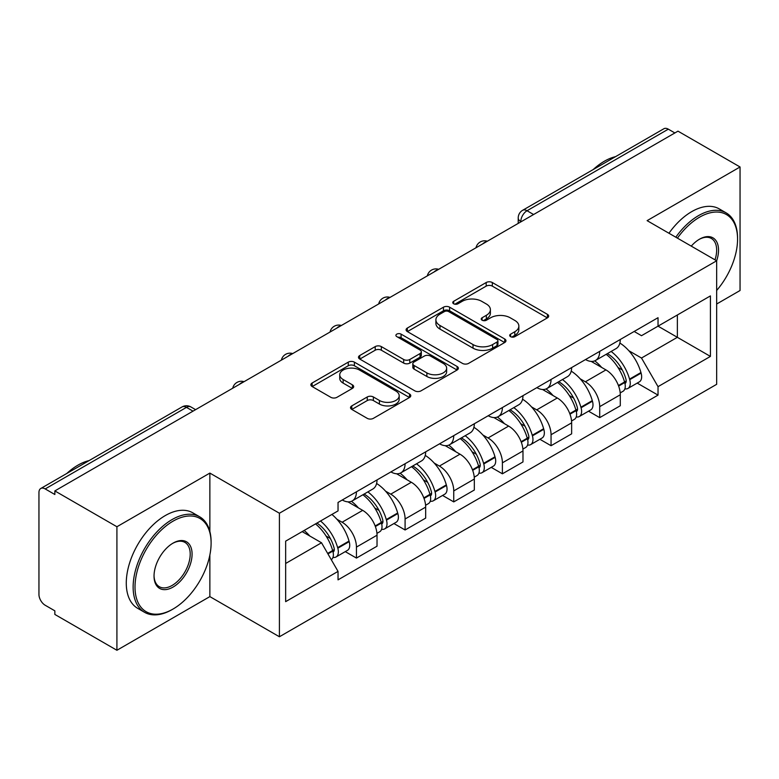 <?xml version="1.0" encoding="UTF-8"?>
<svg xmlns="http://www.w3.org/2000/svg" width="779" height="779" viewBox="0 0 779 779"><rect width="100%" height="100%" fill="white"/><g stroke="black" fill="none" stroke-linecap="round" stroke-linejoin="round"><path stroke-width="1.17" d="M510.596 336.655A3.028 1.753 0 0 0 514.88 336.655L547.403 317.871A4.333 2.503 0 0 0 548.679 316.108A4.333 2.503 0 0 0 547.403 314.336L492.309 282.524A4.333 2.503 0 0 0 486.184 282.524L453.66 301.307A3.028 1.753 0 0 0 452.765 302.544A3.028 1.753 0 0 0 453.66 303.781A3.028 1.753 0 0 0 457.945 303.781L462.151 301.346A13.856 7.994 0 0 1 481.743 301.346L486.339 303.995A13.856 7.994 0 0 1 490.39 309.652A13.856 7.994 0 0 1 486.339 315.31L482.123 317.744A3.028 1.753 0 0 0 481.237 318.981A3.028 1.753 0 0 0 482.123 320.218A3.028 1.753 0 0 0 486.408 320.218L490.624 317.783A13.856 7.994 0 0 1 510.216 317.783L514.802 320.432A13.856 7.994 0 0 1 518.863 326.089A13.856 7.994 0 0 1 514.802 331.747L510.596 334.181A3.028 1.753 0 0 0 509.709 335.418A3.028 1.753 0 0 0 510.596 336.655L510.596 334.181M351.796 405.888A4.333 2.503 0 0 0 350.521 407.66A4.333 2.503 0 0 0 351.796 409.423L367.25 418.352A4.333 2.503 0 0 0 373.375 418.352L409.501 397.494A4.333 2.503 0 0 0 410.767 395.732A4.333 2.503 0 0 0 409.501 393.96L354.396 362.147A4.333 2.503 0 0 0 348.271 362.147L312.145 383.005A4.333 2.503 0 0 0 310.879 384.768A4.333 2.503 0 0 0 312.145 386.54L330.822 397.319A4.333 2.503 0 0 0 336.947 397.319L352.4 388.39A4.333 2.503 0 0 0 353.676 386.627A4.333 2.503 0 0 0 352.4 384.855L343.14 379.509A11.578 6.69 0 0 1 339.751 374.787A11.578 6.69 0 0 1 346.898 368.603A11.578 6.69 0 0 1 359.518 370.054L395.8 391A11.578 6.69 0 0 1 399.189 395.732A11.578 6.69 0 0 1 392.041 401.906A11.578 6.69 0 0 1 379.422 400.455L373.375 396.969A4.333 2.503 0 0 0 367.25 396.969L351.796 405.888L351.796 409.423M279.408 513.234L209.863 473.087L116.918 526.74L54.851 490.916L677.983 131.154L740.05 166.979L647.115 220.642L716.661 260.79L279.408 513.234L279.408 636.764L716.661 384.32L716.661 260.79M462.453 363.384A4.333 2.503 0 0 0 468.578 363.384L504.704 342.526A4.333 2.503 0 0 0 505.97 340.764A4.333 2.503 0 0 0 504.704 338.992L449.6 307.179A4.333 2.503 0 0 0 443.475 307.179L407.359 328.037A4.333 2.503 0 0 0 406.083 329.799A4.333 2.503 0 0 0 407.359 331.572L462.453 363.384M398.001 337.307A3.028 1.753 0 0 1 401.078 337.735L401.078 334.133L457.098 366.481A4.333 2.503 0 0 1 458.364 368.243A4.333 2.503 0 0 1 457.098 370.015L420.981 390.863A4.333 2.503 0 0 1 414.856 390.863L359.752 359.051L359.752 355.516A4.333 2.503 0 0 0 358.486 357.288A4.333 2.503 0 0 0 359.752 359.051M359.752 355.516L375.215 346.597A4.333 2.503 0 0 1 381.33 346.597L403.678 359.499A4.333 2.503 0 0 0 409.803 359.499L420.056 353.578A4.333 2.503 0 0 0 421.322 351.806A4.333 2.503 0 0 0 420.056 350.044L396.793 336.606A3.028 1.753 0 0 1 395.907 335.369A3.028 1.753 0 0 1 397.777 333.753A3.028 1.753 0 0 1 401.078 334.133M116.918 526.74L116.918 650.27L54.851 614.436L54.851 610.833L45.192 605.254A8.822 5.093 -120 0 1 38.95 594.445L38.95 492.532A8.822 5.093 -120 0 1 40.781 488.491L182.062 406.93A8.822 5.093 60 0 1 186.463 407.368L45.192 488.93A8.822 5.093 -120 0 0 40.781 488.491M716.661 304.014L740.05 290.509L740.05 166.979M116.918 650.27L209.863 596.607L279.408 636.764M54.851 490.916L54.851 494.509L45.192 488.93M533.586 214.517L527.042 210.739A8.822 5.093 60 0 0 522.631 210.301L663.912 128.73A8.822 5.093 60 0 1 668.314 129.168L527.042 210.739A8.822 5.093 120 0 0 520.8 221.538L520.8 221.898M674.867 132.956L668.314 129.168M599.703 351.368A20.293 11.714 60 0 1 595.507 360.473L616.092 348.593A20.293 11.714 -120 0 0 620.288 339.478M580.17 378.798L585.36 381.798A20.293 11.714 60 0 1 599.703 406.648L620.288 394.758A20.293 11.714 -120 0 0 605.945 369.908L591.212 361.407M620.288 394.758L620.288 405.742L599.703 417.632L588.544 411.185M595.507 360.473A20.293 11.714 60 0 1 585.516 359.557M599.703 406.648L599.703 417.632M551.055 379.451A20.293 11.714 60 0 1 546.848 388.565L567.433 376.676A20.293 11.714 -120 0 0 571.64 367.571M539.886 439.278L551.055 445.715L571.64 433.835L571.64 422.851A20.293 11.714 -120 0 0 557.287 398.001L542.554 389.5M546.848 388.565A20.293 11.714 60 0 1 536.867 387.65M531.512 406.891L536.702 409.881A20.293 11.714 60 0 1 551.055 434.731L551.055 445.715M502.397 407.544A20.293 11.714 60 0 1 498.2 416.648L518.785 404.768A20.293 11.714 -120 0 0 522.982 395.664M491.237 467.361L502.397 473.807L522.982 461.928L522.982 450.944A20.293 11.714 -120 0 0 508.638 426.094L493.905 417.583M498.2 416.648A20.293 11.714 60 0 1 488.209 415.733M482.863 434.974L488.053 437.973A20.293 11.714 60 0 1 502.397 462.823L502.397 473.807M453.748 435.636A20.293 11.714 60 0 1 449.541 444.741L470.127 432.861A20.293 11.714 -120 0 0 474.333 423.747M442.589 495.454L453.748 501.9L474.333 490.01L474.333 479.027A20.293 11.714 -120 0 0 459.98 454.176L445.247 445.676M449.541 444.741A20.293 11.714 60 0 1 439.56 443.826M434.215 463.067L439.405 466.066A20.293 11.714 60 0 1 453.748 490.916L453.748 501.9M405.09 463.719A20.293 11.714 60 0 1 400.893 472.834L421.478 460.944A20.293 11.714 -120 0 0 425.675 451.839M393.931 523.546L405.09 529.983L425.675 518.103L425.675 507.119A20.293 11.714 -120 0 0 411.331 482.269L396.599 473.768M400.893 472.834A20.293 11.714 60 0 1 390.902 471.918M385.556 491.159L390.746 494.149A20.293 11.714 60 0 1 405.09 518.999L405.09 529.983M356.441 491.812A20.293 11.714 60 0 1 352.235 500.916L372.82 489.037A20.293 11.714 -120 0 0 377.026 479.932M345.282 551.629L356.441 558.076L377.026 546.196L377.026 535.212A20.293 11.714 -120 0 0 362.683 510.362L347.95 501.851M352.235 500.916A20.293 11.714 60 0 1 342.254 500.001M336.908 519.242L342.098 522.242A20.293 11.714 60 0 1 356.441 547.092L356.441 558.076M634.164 331.464L641.497 335.7L710.419 295.903L677.36 314.989L677.36 337.317L641.497 358.028L628.819 350.706M285.65 563.48L321.513 542.768L338.037 571.396L285.65 601.651L285.65 541.152L338.037 510.897L338.037 502.436L658.031 317.696L658.031 326.158L710.419 356.412L658.031 386.657L641.497 358.028M710.419 295.903L710.419 356.412M338.037 571.396L338.037 579.858L658.031 395.119L658.031 386.657M209.863 473.087L209.863 531.473M209.863 555.008L209.863 596.607M321.513 542.768L302.174 531.609M637.193 383.093L658.031 395.119M511.803 337.083L514.802 335.35A13.856 7.994 0 0 0 518.863 329.692L518.863 326.089M490.39 309.652L490.39 313.255A13.856 7.994 0 0 1 486.339 318.913L483.34 320.646M547.355 317.91L492.309 286.127A4.333 2.503 0 0 0 486.184 286.127L454.868 304.209M504.646 342.565L449.6 310.782A4.333 2.503 0 0 0 443.475 310.782L407.407 331.601M497.051 342A3.028 1.753 0 0 0 497.937 340.764A3.028 1.753 0 0 0 497.051 339.527L448.685 311.6A3.028 1.753 0 0 0 444.4 311.6L439.96 314.161A13.856 7.994 0 0 0 435.899 319.818A13.856 7.994 0 0 0 439.96 325.476L473.019 344.561A13.856 7.994 0 0 0 492.61 344.561L497.051 342L497.051 345.603A3.028 1.753 0 0 0 497.937 344.367L497.937 340.764M435.899 319.818L435.899 323.421A13.856 7.994 0 0 0 439.96 329.079L439.96 325.476M497.051 345.603L492.61 348.164A13.856 7.994 0 0 1 473.019 348.164L439.96 329.079M359.81 359.09L375.215 350.199L375.215 346.597M421.322 351.806L421.322 355.409A4.333 2.503 0 0 1 420.056 357.172L409.803 363.102A4.333 2.503 0 0 1 403.678 363.102L381.33 350.199A4.333 2.503 0 0 0 375.215 350.199M401.078 337.735L457.039 370.044M426.873 372.888A11.578 6.69 0 0 0 439.492 374.329A11.578 6.69 0 0 0 446.64 368.155A11.578 6.69 0 0 0 443.251 363.433L430.466 356.052A4.333 2.503 0 0 0 424.341 356.052L414.087 361.972A4.333 2.503 0 0 0 412.821 363.735A4.333 2.503 0 0 0 414.087 365.507L426.873 372.888L426.873 376.481A11.578 6.69 0 0 0 439.492 377.932A11.578 6.69 0 0 0 446.64 371.758L446.64 368.155M412.821 363.735L412.821 367.337A4.333 2.503 0 0 0 414.087 369.11L414.087 365.507M426.873 376.481L414.087 369.11M399.189 395.732L399.189 399.325A11.578 6.69 0 0 1 392.041 405.508A11.578 6.69 0 0 1 379.422 404.058L373.375 400.562A4.333 2.503 0 0 0 367.25 400.562L351.845 409.462M339.751 374.787L339.751 378.39A11.578 6.69 0 0 0 343.14 383.112L343.14 379.509M352.351 388.429L343.14 383.112M409.442 397.524L354.396 365.75A4.333 2.503 0 0 0 348.271 365.75L312.204 386.569M607.367 353.627A27.791 16.047 60 0 1 607.503 353.705A27.791 16.047 60 0 1 625.79 378.643L625.946 379.217A5.404 3.116 60 0 1 625.099 383.463A5.404 3.116 60 0 1 624.972 383.521M606.15 354.328A33.516 19.348 60 0 1 624.563 381.983L624.729 382.557A11.14 6.427 60 0 1 622.976 391.301L620.201 392.908M624.875 388.848A11.14 6.427 -120 0 0 627.962 388.429A11.14 6.427 -120 0 0 629.724 379.685L629.559 379.1A33.516 19.348 -120 0 0 611.135 351.446M619.87 343.042A33.516 19.348 60 0 1 640.942 372.528L641.107 373.112A11.14 6.427 60 0 1 639.345 381.856L627.962 388.429M594.718 360.862A33.516 19.348 60 0 1 601.709 367.474M618.01 367.513L622.285 369.986M558.709 381.72A27.791 16.047 60 0 1 558.845 381.798A27.791 16.047 60 0 1 577.132 406.726L577.297 407.31A5.404 3.116 60 0 1 576.441 411.546A5.404 3.116 60 0 1 576.324 411.614M557.491 382.421A33.516 19.348 60 0 1 575.915 410.075L576.08 410.65A11.14 6.427 60 0 1 574.318 419.394L571.552 420.991M576.226 416.931A11.14 6.427 -120 0 0 579.313 416.512A11.14 6.427 -120 0 0 581.066 407.768L580.91 407.193A33.516 19.348 -120 0 0 562.487 379.539M571.211 371.135A33.516 19.348 60 0 1 592.293 400.62L592.449 401.195A11.14 6.427 60 0 1 590.696 409.939L579.313 416.512M546.06 388.955A33.516 19.348 60 0 1 553.061 395.557M569.361 395.605L573.636 398.069M510.06 409.803A27.791 16.047 60 0 1 510.196 409.881A27.791 16.047 60 0 1 528.483 434.818L528.639 435.393A5.404 3.116 60 0 1 527.792 439.638A5.404 3.116 60 0 1 527.665 439.707M508.843 410.504A33.516 19.348 60 0 1 527.266 438.168L527.422 438.743A11.14 6.427 60 0 1 525.669 447.487L522.894 449.084M527.568 445.023A11.14 6.427 -120 0 0 530.655 444.605A11.14 6.427 -120 0 0 532.417 435.86L532.252 435.286A33.516 19.348 -120 0 0 513.828 407.621M522.563 399.218A33.516 19.348 60 0 1 543.635 428.713L543.8 429.287A11.14 6.427 60 0 1 542.038 438.032L530.655 444.605M497.411 417.038A33.516 19.348 60 0 1 504.412 423.649M520.703 423.698L524.978 426.162M461.402 437.895A27.791 16.047 60 0 1 461.548 437.973A27.791 16.047 60 0 1 479.825 462.911L479.991 463.486A5.404 3.116 60 0 1 479.134 467.731A5.404 3.116 60 0 1 479.017 467.789M460.185 438.596A33.516 19.348 60 0 1 478.608 466.251L478.773 466.825A11.14 6.427 60 0 1 477.011 475.57L474.245 477.176M478.919 473.116A11.14 6.427 -120 0 0 482.006 472.697A11.14 6.427 -120 0 0 483.759 463.953L483.603 463.369A33.516 19.348 -120 0 0 465.18 435.714M473.905 427.311A33.516 19.348 60 0 1 494.986 456.806L495.152 457.38A11.14 6.427 60 0 1 493.389 466.124L482.006 472.697M448.753 445.13A33.516 19.348 60 0 1 455.754 451.742M472.055 451.781L476.329 454.254M412.753 465.988A27.791 16.047 60 0 1 412.889 466.066A27.791 16.047 60 0 1 431.177 491.004L431.342 491.578A5.404 3.116 60 0 1 430.485 495.814A5.404 3.116 60 0 1 430.359 495.882M411.536 466.689A33.516 19.348 60 0 1 429.959 494.344L430.125 494.918A11.14 6.427 60 0 1 428.362 503.662L425.597 505.259M430.261 501.199A11.14 6.427 -120 0 0 433.348 500.78A11.14 6.427 -120 0 0 435.11 492.036L434.945 491.461A33.516 19.348 -120 0 0 416.522 463.807M425.256 455.403A33.516 19.348 60 0 1 446.328 484.889L446.494 485.463A11.14 6.427 60 0 1 444.731 494.207L433.348 500.78M400.104 473.223A33.516 19.348 60 0 1 407.105 479.825M423.396 479.874L427.671 482.337M364.095 494.071A27.791 16.047 60 0 1 364.241 494.159A27.791 16.047 60 0 1 382.518 519.087L382.684 519.661A5.404 3.116 60 0 1 381.827 523.907A5.404 3.116 60 0 1 381.71 523.975M362.878 494.772A33.516 19.348 60 0 1 381.301 522.436L381.467 523.011A11.14 6.427 60 0 1 379.704 531.755L376.939 533.352M381.613 529.292A11.14 6.427 -120 0 0 384.699 528.873A11.14 6.427 -120 0 0 386.462 520.129L386.296 519.554A33.516 19.348 -120 0 0 367.873 491.89M376.608 483.486A33.516 19.348 60 0 1 397.679 512.981L397.845 513.556A11.14 6.427 60 0 1 396.083 522.3L384.699 528.873M351.446 501.306A33.516 19.348 60 0 1 358.447 507.918M374.748 507.966L379.022 510.43M716.661 290.47A53.809 31.063 120 0 0 737.557 239.192A53.809 31.063 120 0 0 699.503 217.224A53.809 31.063 120 0 0 677.418 238.14M675.812 237.206A55.134 31.832 -60 0 1 698.568 215.598A55.134 31.832 -60 0 1 726.135 212.871A55.134 31.832 -60 0 1 737.557 238.111L737.557 239.192M691.255 246.125A26.905 15.531 -60 0 1 699.503 239.192L699.503 239.192A26.905 15.531 -60 0 1 716.651 260.79M715.005 259.845A25.58 14.772 120 0 0 711.363 238.462A25.58 14.772 120 0 0 699.036 239.465M593.238 169.53A55.134 31.832 -60 0 1 604.387 161.224A55.134 31.832 -60 0 1 615.527 156.667M668.947 233.252A55.134 31.832 -60 0 1 691.713 211.635A55.134 31.832 -60 0 1 719.28 208.908L726.135 212.871M173.055 521.161A53.809 31.063 120 0 0 135.01 587.064A53.809 31.063 120 0 0 173.055 609.032L172.12 609.577A55.134 31.832 -60 0 1 144.553 612.304A55.134 31.832 -60 0 1 136.101 568.125A55.134 31.832 -60 0 1 172.12 519.544A55.134 31.832 -60 0 1 199.687 516.808A55.134 31.832 -60 0 1 211.109 542.048L211.109 543.129A53.809 31.063 120 0 0 173.055 521.161M173.055 543.129L173.055 543.129A26.905 15.531 -60 0 1 192.082 554.112A26.905 15.531 -60 0 1 173.055 587.064A26.905 15.531 -60 0 1 154.038 576.08A26.905 15.531 -60 0 1 173.055 543.129L173.055 543.129M154.038 575.535A25.58 14.772 120 0 0 159.335 586.714A25.58 14.772 120 0 0 172.12 585.448A25.58 14.772 120 0 0 188.83 562.905A25.58 14.772 120 0 0 184.915 542.398A25.58 14.772 120 0 0 172.587 543.411M66.79 473.476A55.134 31.832 -60 0 1 77.939 465.16A55.134 31.832 -60 0 1 89.079 460.603M144.553 612.304L137.698 608.341A55.134 31.832 -60 0 1 129.246 564.162A55.134 31.832 -60 0 1 165.265 515.581A55.134 31.832 -60 0 1 192.822 512.845L199.687 516.808M172.12 609.577L173.055 609.032A53.809 31.063 120 0 0 211.109 543.129M316.946 523.079A27.791 16.047 60 0 1 333.87 547.179L334.035 547.754A5.404 3.116 60 0 1 333.178 551.999A5.404 3.116 60 0 1 333.061 552.058M315.534 523.897A33.516 19.348 60 0 1 332.652 550.519L332.818 551.094A11.14 6.427 60 0 1 331.289 559.702M332.964 557.384A11.14 6.427 -120 0 0 336.041 556.966A11.14 6.427 -120 0 0 337.804 548.221L337.638 547.637A33.516 19.348 -120 0 0 320.52 521.015M331.903 514.442A33.516 19.348 60 0 1 349.021 541.074L349.187 541.648A11.14 6.427 60 0 1 347.424 550.393L336.041 556.966M304.151 530.47A33.516 19.348 60 0 1 309.799 536.01M326.099 536.049L330.364 538.523M521.112 221.723L520.8 221.538A8.822 5.093 0 0 1 518.22 217.935L518.22 223.388M405.09 518.999L425.675 507.119M453.748 490.916L474.333 479.027M502.397 462.823L522.982 450.944M551.055 434.731L571.64 422.851M356.441 547.092L377.026 535.212M342.098 522.242L362.683 510.362M390.746 494.149L411.331 482.269M439.405 466.066L459.98 454.176M488.053 437.973L508.638 426.094M536.702 409.881L557.287 398.001M585.36 381.798L605.945 369.908M486.573 241.665A8.822 5.093 120 0 0 482.678 243.915M437.915 269.758A8.822 5.093 120 0 0 434.02 271.998M389.266 297.841A8.822 5.093 120 0 0 385.371 300.09M340.608 325.934A8.822 5.093 120 0 0 336.713 328.183M291.959 354.026A8.822 5.093 120 0 0 288.064 356.266M243.301 382.109A8.822 5.093 120 0 0 239.406 384.359M193.017 411.146L186.463 407.368A8.822 5.093 120 0 1 190.874 406.93A8.822 8.822 0 0 0 182.062 406.93M514.802 335.35L514.802 331.747M482.123 320.218L482.123 317.744M486.339 318.913L486.339 315.31M453.66 303.781L453.66 301.307M486.184 286.127L486.184 282.524M492.309 286.127L492.309 282.524M547.403 317.871L547.403 314.336M407.359 331.572L407.359 328.037M443.475 310.782L443.475 307.179M449.6 310.782L449.6 307.179M504.704 342.526L504.704 338.992M473.019 348.164L473.019 344.561M492.61 348.164L492.61 344.561M381.33 350.199L381.33 346.597M403.678 363.102L403.678 359.499M409.803 363.102L409.803 359.499M420.056 357.172L420.056 353.578M457.098 370.015L457.098 366.481M367.25 400.562L367.25 396.969M373.375 400.562L373.375 396.969M379.422 404.058L379.422 400.455M352.4 388.39L352.4 384.855M312.145 386.54L312.145 383.005M348.271 365.75L348.271 362.147M354.396 365.75L354.396 362.147M409.501 397.494L409.501 393.96M618.633 386.082L624.729 382.557M629.724 379.685L641.107 373.112M629.559 379.1L640.942 372.528M624.554 381.944L626.219 380.989M618.429 385.527L624.563 381.983M569.985 414.175L576.08 410.65M581.066 407.768L592.449 401.195M580.91 407.193L592.293 400.62M575.905 410.036L577.56 409.072M569.78 413.62L575.915 410.075M521.326 442.258L527.422 438.743M532.417 435.86L543.8 429.287M532.252 435.286L543.635 428.713M527.247 438.119L528.912 437.165M521.122 441.712L527.266 438.168M472.678 470.35L478.773 466.825M483.759 463.953L495.152 457.38M483.603 463.369L494.986 456.806M472.473 469.795L480.253 465.258M424.019 498.443L430.125 494.918M435.11 492.036L446.494 485.463M434.945 491.461L446.328 484.889M423.815 497.888L431.605 493.341M375.371 526.526L381.467 523.011M386.462 520.129L397.845 513.556M386.296 519.554L397.679 512.981M381.291 522.388L382.947 521.433M375.166 525.981L381.301 522.436M327.94 553.908L332.818 551.094M337.804 548.221L349.187 541.648M337.638 547.637L349.021 541.074M332.643 550.48L334.298 549.526M327.657 553.411L332.652 550.519M487.323 241.227A8.822 8.822 0 0 0 475.998 247.771M438.665 269.32A8.822 8.822 0 0 0 427.35 275.854M390.016 297.412A8.822 8.822 0 0 0 378.691 303.946M341.358 325.495A8.822 8.822 0 0 0 330.043 332.039M292.709 353.588A8.822 8.822 0 0 0 281.385 360.122M244.051 381.681A8.822 8.822 0 0 0 232.736 388.215M195.597 409.657L190.874 406.93M522.631 210.301A8.822 8.822 0 0 0 518.22 217.935"/></g></svg>
